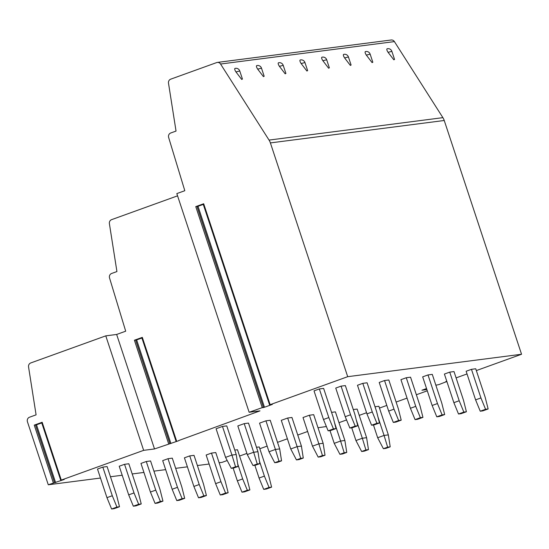 <?xml version="1.0" encoding="UTF-8"?>
<svg xmlns="http://www.w3.org/2000/svg" width="549" height="549" viewBox="0 0 549 549"><rect width="100%" height="100%" fill="white"/><g stroke="black" fill="none" stroke-linecap="round" stroke-linejoin="round"><path stroke-width="0.82" d="M203.686 203.754L270.135 404.688L269.593 404.929L203.144 204.002L203.686 203.754L195.767 206.616L196.954 206.287L263.403 407.221L249.136 412.265L260 410.865L178.72 440.545M270.135 404.688L347.702 376.683L270.389 142.912A12.092 11.296 -97.4 0 0 269.051 140.084L220.561 64.027A3.63 3.39 -97.4 0 0 216.629 62.593L170.705 79.173A3.63 3.39 -97.4 0 0 168.495 83.146L176.037 131.074L170.739 132.988A3.63 3.39 -97.4 0 0 168.646 137.483L184.807 190.709L176.819 193.591L249.136 412.265M60.74 480.327L41.621 422.51L42.163 422.263L61.282 480.08L60.74 480.327L64.199 479.483L48.278 484.781L27.45 421.81A3.63 3.39 -97.4 0 1 29.509 417.219L36.09 414.845L28.555 366.917A3.63 3.39 -97.4 0 1 30.765 362.944L105.779 335.858L143.646 450.352L154.509 448.945L178.775 440.703M61.282 480.08L143.646 450.352M42.163 422.263L34.244 425.125L35.424 424.796L54.536 482.605M197.064 206.63L203.281 204.42M269.593 404.929L272.277 404.249M427.287 390.806L416.362 394.752M407.049 398.114L396.117 402.06M386.805 405.423L379.476 408.072M366.567 412.731L359.231 415.373M346.556 419.951L338.994 422.682M326.367 426.532L318.008 427.74M239.57 456.054L246.906 453.405M259.814 448.746L267.143 446.097M277.526 442.35L287.388 438.788M297.764 435.048L307.625 431.487M227.197 460.522L222.119 462.354L219.126 462.738M48.278 484.781L100.474 478.042M110.473 476.752L122.207 475.242M132.199 473.952L143.934 472.435M153.933 471.145L165.668 469.635M175.666 468.345L187.394 466.828M197.393 465.538L209.128 464.029M272.331 404.414L264.474 407.248L262.902 407.681L263.403 407.221M347.702 376.683L521.55 354.256L476.34 370.582M467.027 373.944L456.095 377.884M446.783 381.246L445.719 381.637M435.858 385.192L438.85 384.609L445.809 381.919M426.546 388.555L421.92 390.222L426.882 389.584M373.45 424.981L377.671 437.745L383.38 448.698L385.947 448.368L390.209 446.824L388.342 434.883L378.879 406.26L375.015 406.761M480.245 411.208L482.811 410.878L488.136 408.95L485.206 397.394L475.743 368.77L471.461 369.326L466.135 371.248L475.599 399.871L480.931 397.943L485.57 409.286L480.245 411.208L475.599 399.871M351.724 427.788L355.937 440.545L361.647 451.498L364.213 451.168L368.475 449.631L366.608 437.683L357.145 409.06L353.281 409.561M458.511 414.008L461.078 413.678L466.41 411.757L463.48 400.194L454.009 371.577L449.734 372.126L444.402 374.047L453.872 402.671L459.197 400.749L463.843 412.086L458.511 414.008L453.872 402.671M329.99 430.588L334.211 443.352L339.92 454.304L342.487 453.975L346.748 452.431L344.882 440.49L335.412 411.867L331.555 412.368M436.784 416.815L439.351 416.485L444.676 414.557L441.746 403L432.283 374.377L428 374.933L422.675 376.854L432.138 405.478L437.471 403.549L442.11 414.893L436.784 416.815L432.138 405.478M318.187 457.104L320.753 456.775L325.015 455.238L323.148 443.29L313.685 414.667L309.41 415.222L303.014 417.528L312.477 446.152L318.873 443.846L322.448 455.567L318.187 457.104L312.477 446.152M415.051 419.614L417.617 419.285L422.943 417.364L420.012 405.8L410.549 377.184L406.274 377.733L400.942 379.654L410.412 408.278L415.737 406.356L420.376 417.693L415.051 419.614L410.412 408.278M296.453 459.911L299.02 459.582L303.281 458.038L301.422 446.097L291.951 417.473L287.676 418.022L281.28 420.335L290.75 448.958L297.139 446.646L300.715 458.374L296.453 459.911L290.75 448.958M393.317 422.421L395.884 422.092L401.216 420.163L398.286 408.607L388.816 379.983L384.54 380.532L379.215 382.461L388.678 411.084L394.004 409.156L398.649 420.5L393.317 422.421L388.678 411.084M274.726 462.711L277.293 462.382L281.555 460.844L279.688 448.897L270.225 420.273L265.942 420.829L259.553 423.135L269.017 451.758L275.413 449.453L278.988 461.174L274.726 462.711L269.017 451.758M371.591 425.221L374.157 424.892L379.483 422.97L376.552 411.407L367.089 382.79L362.807 383.339L357.481 385.261L366.945 413.884L372.277 411.963L376.916 423.3L371.591 425.221L366.945 413.884M252.993 465.518L255.559 465.181L259.821 463.644L257.955 451.703L248.491 423.08L244.216 423.629L237.82 425.942L247.283 454.565L253.679 452.252L257.255 463.98L252.993 465.518L247.283 454.565M349.857 428.028L352.424 427.698L357.756 425.77L354.826 414.214L345.355 385.59L341.08 386.139L335.748 388.068L345.218 416.691L350.543 414.763L355.189 426.106L349.857 428.028L345.218 416.691M231.266 468.318L233.833 467.988L238.094 466.451L236.228 454.503L226.758 425.88L222.482 426.436L216.086 428.742L225.557 457.365L231.946 455.059L235.528 466.78L231.266 468.318L225.557 457.365M328.13 430.828L330.697 430.498L336.022 428.577L333.092 417.014L323.629 388.397L319.346 388.946L314.021 390.867L323.485 419.491L328.817 417.569L333.456 428.906L328.13 430.828L323.485 419.491M254.853 465.278L259.073 478.035L263.719 489.372L266.286 489.042L271.611 487.121L268.681 475.558L259.217 446.934L256.5 447.284M233.126 468.077L237.346 480.835L241.985 492.179L244.552 491.842L249.884 489.921L246.947 478.364L237.484 449.741L234.766 450.091M220.259 494.978L222.825 494.649L228.151 492.728L225.22 481.164L215.757 452.541L211.475 453.097L206.149 455.018L215.613 483.642L220.945 481.72L225.584 493.057L220.259 494.978L215.613 483.642M198.525 497.785L201.092 497.449L206.417 495.527L203.487 483.971L194.023 455.347L189.748 455.896L184.416 457.825L193.886 486.441L199.212 484.52L203.851 495.857L198.525 497.785L193.886 486.441M176.792 500.585L179.358 500.256L184.69 498.334L181.76 486.771L172.29 458.147L168.015 458.703L162.689 460.625L172.153 489.248L177.478 487.327L182.124 498.664L176.792 500.585L172.153 489.248M155.065 503.392L157.632 503.056L162.957 501.134L160.027 489.578L150.563 460.954L146.281 461.503L140.956 463.431L150.419 492.048L155.751 490.127L160.39 501.463L155.065 503.392L150.419 492.048M133.332 506.192L135.898 505.862L141.23 503.941L138.293 492.378L128.83 463.754L124.554 464.31L119.222 466.231L128.692 494.855L134.018 492.933L138.664 504.27L133.332 506.192L128.692 494.855M111.605 508.998L114.171 508.662L119.497 506.741L116.566 495.184L107.096 466.561L102.821 467.11L97.496 469.031L106.959 497.655L112.291 495.733L116.93 507.07L111.605 508.998L106.959 497.655M177.56 195.842L111.598 219.655A3.63 3.39 -97.4 0 0 109.388 223.628L116.93 271.556L111.632 273.471A3.63 3.39 -97.4 0 0 109.539 277.966L125.7 331.191L116.649 334.458L105.779 335.858M521.55 354.256L444.237 120.492A12.092 11.296 -97.4 0 0 442.892 117.658L394.408 41.6A3.63 3.39 -97.4 0 0 391.149 40.002L217.301 62.428M387.223 48.772A3.692 1.18 54.4 0 0 387.162 48.779A3.692 1.18 54.4 0 0 388.068 52.313L393.825 59.814L394.539 59.388M372.805 62.188L372.092 62.62L366.341 55.113A3.692 1.18 54.4 0 1 365.428 51.585A3.692 1.18 54.4 0 1 365.49 51.572M351.072 64.995L350.358 65.42L344.607 57.92A3.692 1.18 54.4 0 1 343.701 54.385A3.692 1.18 54.4 0 1 343.756 54.378M329.345 67.795L328.631 68.227L322.881 60.719A3.692 1.18 54.4 0 1 321.968 57.192A3.692 1.18 54.4 0 1 322.03 57.178M307.612 70.601L306.898 71.027L301.147 63.526A3.692 1.18 54.4 0 1 300.241 59.992A3.692 1.18 54.4 0 1 300.296 59.985M285.885 73.401L285.171 73.834L279.414 66.326A3.692 1.18 54.4 0 1 278.508 62.799A3.692 1.18 54.4 0 1 278.569 62.785M264.151 76.208L263.438 76.634L257.687 69.133A3.692 1.18 54.4 0 1 256.774 65.599A3.692 1.18 54.4 0 1 256.836 65.592M242.418 79.008L241.704 79.44L235.953 71.933A3.692 1.18 54.4 0 1 235.047 68.405A3.692 1.18 54.4 0 1 235.102 68.392M154.509 448.945L116.649 334.458M176.044 441.224L141.779 337.608L142.315 337.367L134.402 340.222L135.582 339.9L169.847 443.51M135.692 340.236L141.917 338.026M35.541 425.139L41.758 422.929M377.671 437.745L384.067 435.432L387.642 447.161L383.38 448.698M388.342 434.883L384.067 435.432L377.98 417.027M390.209 446.824L387.642 447.161M480.931 397.943L471.461 369.326M488.136 408.95L485.57 409.286M355.937 440.545L362.333 438.239L365.909 449.96L361.647 451.498M366.608 437.683L362.333 438.239L356.246 419.834M368.475 449.631L365.909 449.96M459.197 400.749L449.734 372.126M466.41 411.757L463.843 412.086M334.211 443.352L340.606 441.039L344.182 452.767L339.92 454.304M344.882 440.49L340.606 441.039L334.519 422.634M346.748 452.431L344.182 452.767M437.471 403.549L428 374.933M444.676 414.557L442.11 414.893M323.148 443.29L318.873 443.846L309.41 415.222M325.015 455.238L322.448 455.567M415.737 406.356L406.274 377.733M422.943 417.364L420.376 417.693M301.422 446.097L297.139 446.646L287.676 418.022M303.281 458.038L300.715 458.374M394.004 409.156L384.54 380.532M401.216 420.163L398.649 420.5M279.688 448.897L275.413 449.453L265.942 420.829M281.555 460.844L278.988 461.174M372.277 411.963L362.807 383.339M379.483 422.97L376.916 423.3M257.955 451.703L253.679 452.252L244.216 423.629M259.821 463.644L257.255 463.98M350.543 414.763L341.08 386.139M357.756 425.77L355.189 426.106M236.228 454.503L231.946 455.059L222.482 426.436M238.094 466.451L235.528 466.78M328.817 417.569L319.346 388.946M336.022 428.577L333.456 428.906M259.073 478.035L264.405 476.113L269.044 487.45L263.719 489.372M264.405 476.113L259.409 461.023M271.611 487.121L269.044 487.45M237.346 480.835L242.672 478.913L247.318 490.25L241.985 492.179M242.672 478.913L237.683 463.823M249.884 489.921L247.318 490.25M220.945 481.72L211.475 453.097M228.151 492.728L225.584 493.057M199.212 484.52L189.748 455.896M206.417 495.527L203.851 495.857M177.478 487.327L168.015 458.703M184.69 498.334L182.124 498.664M155.751 490.127L146.281 461.503M162.957 501.134L160.39 501.463M134.018 492.933L124.554 464.31M141.23 503.941L138.664 504.27M112.291 495.733L102.821 467.11M119.497 506.741L116.93 507.07M195.767 206.616L262.223 407.543M34.244 425.125L53.37 482.942M270.389 142.912L444.237 120.492M269.051 140.084L442.892 117.658M220.561 64.027L394.408 41.6M394.559 59.457L391.876 51.352L388.068 52.313M372.826 62.257L370.15 54.152L366.341 55.113M351.099 65.063L348.416 56.959L344.607 57.92M329.366 67.863L326.689 59.759L322.881 60.719M307.639 70.67L304.956 62.565L301.147 63.526M285.905 73.47L283.222 65.365L279.414 66.326M264.172 76.277L261.496 68.172L257.687 69.133M242.445 79.077L239.762 70.972L235.953 71.933M142.315 337.367L176.586 440.977M134.402 340.222L168.667 443.839M170.924 443.537L136.653 339.927M169.833 443.503L135.576 339.913M55.621 482.64L36.502 424.823M263.39 407.214L196.94 206.3M264.474 407.248L198.024 206.314M446.213 381.452L446.337 381.829M391.876 51.352A3.932 3.932 0 0 0 387.162 48.779M370.15 54.152A3.932 3.932 0 0 0 365.435 51.585M348.416 56.959A3.932 3.932 0 0 0 343.701 54.385M326.689 59.759A3.932 3.932 0 0 0 321.968 57.192M304.956 62.565A3.932 3.932 0 0 0 300.241 59.992M283.222 65.365A3.932 3.932 0 0 0 278.508 62.799M261.496 68.172A3.932 3.932 0 0 0 256.774 65.599M239.762 70.972A3.932 3.932 0 0 0 235.047 68.405M35.424 424.796L54.55 482.612"/></g></svg>
